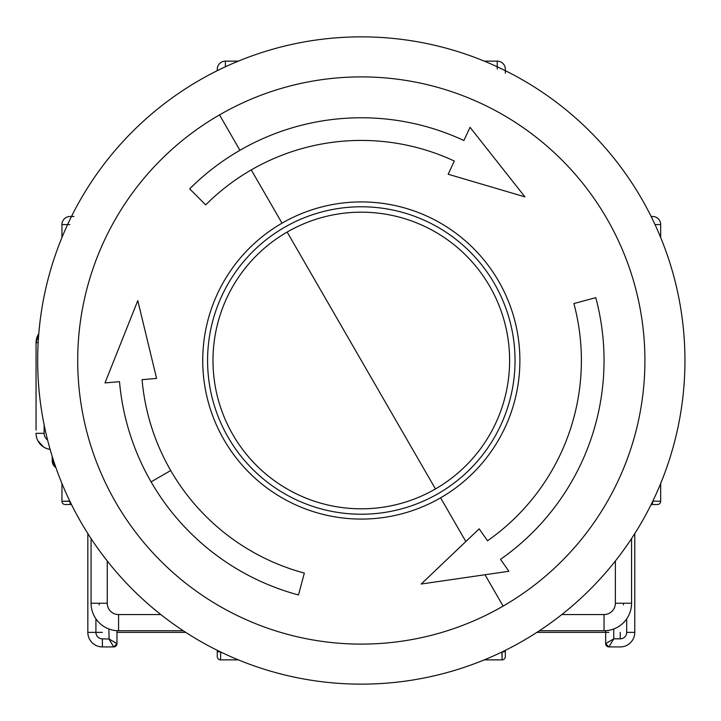 <?xml version="1.0" encoding="UTF-8"?>
<svg xmlns="http://www.w3.org/2000/svg" width="721" height="721" viewBox="0 0 721 721"><rect width="100%" height="100%" fill="white"/><g stroke="black" fill="none" stroke-linecap="round" stroke-linejoin="round"><path stroke-width="1.08" d="M421.199 584.019L508.891 571.266L500.536 559.334A242.734 242.734 127.6 0 0 595.771 297.674L573.889 303.541A220.076 220.076 60 0 1 487.54 540.777L479.186 528.844L421.199 584.019L508.891 571.266M440.594 497.832A158.575 158.575 0 0 1 202.736 360.5A158.575 158.575 0 0 1 282.019 223.168A158.575 158.575 -120 0 1 519.886 360.5A158.575 158.575 -120 0 1 440.594 497.832L465.838 541.543M205.692 204.881A220.076 220.076 0 0 1 251.269 169.913A220.076 220.076 60 0 1 454.32 161.044L448.165 174.239L524.933 196.869L470.047 127.311L463.891 140.514A242.734 242.734 -120 0 0 239.94 150.292A242.734 242.734 0 0 0 189.677 188.866L205.692 204.881L189.677 188.866M156.583 378.408L137.792 300.612L104.996 382.923L119.506 381.652A242.734 242.734 61.2 0 0 298.485 594.96L304.352 573.078L298.485 594.96A242.734 242.734 43 0 1 151.095 481.862L170.715 470.534A220.076 220.076 -137 0 0 304.352 573.078A220.076 220.076 -118.8 0 1 142.073 379.679L156.583 378.408L137.792 300.612L104.996 382.923M641.591 198.681A323.639 323.639 150 0 0 37.672 360.5A323.639 323.639 150 0 0 81.031 522.319A323.639 323.639 -30 0 0 684.95 360.5A323.639 323.639 -30 0 0 641.591 198.681A323.639 323.639 -30 0 1 684.95 360.5A323.639 323.639 -30 0 0 641.591 198.681M37.672 360.5A323.639 323.639 150 0 0 81.031 522.319M595.771 297.674A242.734 242.734 60 0 1 500.536 559.334M361.311 514.226A153.726 153.726 0 0 0 515.037 360.5A153.726 153.726 0 0 0 361.311 206.774A153.726 153.726 0 0 0 207.576 360.5A153.726 153.726 0 0 0 361.311 514.226M361.311 212.181A148.319 148.319 -90 0 1 435.466 488.946A148.319 148.319 0 0 1 218.039 398.884A148.319 148.319 0 0 1 361.311 212.181M435.466 488.946L287.147 232.054M463.891 140.514A242.734 242.734 154 0 0 239.94 150.292L219.508 114.891A283.605 283.605 -30 0 1 606.92 218.697A283.605 283.605 150 0 1 503.114 606.109A283.605 283.605 150 0 1 115.702 502.303A283.605 283.605 -30 0 1 219.508 114.891M142.073 379.679L142.073 379.679A220.076 220.076 -103.5 0 0 170.715 470.534M160.819 614.562L118.577 614.562A11.329 11.329 49.2 0 1 107.249 603.234L91.071 603.234A27.506 27.506 49.2 0 0 118.577 630.74L183.224 630.74M539.389 630.74L604.036 630.74A27.506 27.506 -45 0 0 631.551 603.234L631.551 538.587M657.444 504.52L651.153 504.52L657.444 504.52A3.235 3.235 179.5 0 0 660.679 501.284A3.235 3.235 -9.4 0 1 657.444 504.52A3.235 3.235 -9.4 0 0 660.679 501.284L660.679 483.476M651.135 504.52L651.153 504.52A3.235 1.667 -90 0 0 652.82 501.284L652.721 501.284M505.331 650.342L505.331 656.633L505.331 650.342A3.235 1.667 0 0 1 502.095 652.009L502.095 659.868L501.897 652.009M484.296 659.859L484.296 659.868A3.235 3.235 93.9 0 0 484.296 659.868L502.095 659.868A3.235 3.235 86.3 0 0 505.331 656.633A3.235 3.235 86.3 0 1 502.095 659.868M660.679 237.524L660.679 224.573A8.093 8.093 0 0 0 652.586 216.48L651.135 216.48M505.331 73.154L505.331 69.225A8.093 8.093 98.6 0 0 497.238 61.132L484.278 61.132M52.236 456.492L52.236 460.827L55.905 467.605A8.093 8.093 38.6 0 1 52.236 460.827L53.615 460.827M43.602 447.011L37.825 440.693M36.095 434.556L36.05 433.321L44.143 433.321L44.143 424.903M36.05 430.086L36.05 342.7L36.05 430.086M50.11 449.363A16.186 16.186 0 0 1 36.05 433.321A16.186 16.186 0 0 0 50.11 449.363L47.73 448.859M38.159 342.7L36.05 342.7L38.781 333.706A16.186 16.186 0 0 0 36.05 342.7A16.186 16.186 0 0 1 38.781 333.706M91.071 603.234L91.071 538.587M217.291 656.633L217.291 650.342L217.291 656.633A3.235 3.235 -99.3 0 0 220.527 659.868A3.235 3.235 80.6 0 1 217.291 656.633A3.235 3.235 80.6 0 0 220.527 659.868L238.336 659.868A3.235 3.235 -80.6 0 0 238.336 659.868L238.327 659.859M217.291 650.342L217.291 650.342A3.235 1.667 0 0 0 220.527 652.009L220.527 651.919M71.46 504.52L65.178 504.52L71.46 504.52A3.235 1.667 90 0 1 69.802 501.284L69.892 501.284M61.943 483.476L61.943 501.284A3.235 3.235 -170.7 0 0 65.178 504.52A3.235 3.235 -179.8 0 1 61.943 501.284A3.235 3.235 -170.7 0 0 65.178 504.52M238.336 61.132L225.376 61.132A8.093 8.093 0 0 0 217.291 69.225L217.291 70.667M73.957 216.48L70.036 216.48A8.093 8.093 0 0 0 61.943 224.573L61.943 237.524M61.943 224.573A8.093 8.093 -171.4 0 1 70.036 216.48A8.093 8.093 -171.4 0 0 61.943 224.573L69.802 224.573M497.238 61.132L497.238 61.132A8.093 8.093 0 0 1 505.331 69.225A8.093 8.093 0 0 0 497.238 61.132L497.238 68.991M608.894 632.362L605.658 632.362L605.658 643.682L605.658 630.695M613.751 628.973L613.751 638.833L608.894 646.926L620.222 646.926A14.564 14.564 -45 0 0 634.786 632.362L634.786 533.576L634.786 632.362L626.693 632.362A6.471 6.471 -45 0 1 620.222 638.833L613.751 638.833L605.658 643.682L608.894 646.926A3.235 3.235 95.1 0 1 607.704 646.692A3.235 3.235 95.1 0 0 608.894 646.926L605.658 643.682A3.235 3.235 95.1 0 0 605.883 644.88A3.235 3.235 95.1 0 1 605.658 643.682M623.458 603.234L623.458 604.847M606.19 645.457A3.235 3.235 95.1 0 0 607.127 646.395A3.235 3.235 95.1 0 1 606.19 645.457M536.911 632.362L605.658 632.362M116.964 632.362L185.703 632.362M114.918 646.692A3.235 3.235 -77.1 0 1 113.72 646.926L116.964 643.682L116.964 630.695M116.964 643.682L113.72 646.926L102.4 646.926L113.72 646.926L108.871 638.833L116.964 643.682A3.235 3.235 -77.1 0 1 116.73 644.88M116.432 645.457A3.235 3.235 -77.1 0 1 115.495 646.395M99.156 604.847L99.156 603.234M95.92 632.362L87.836 632.362L87.836 533.576L87.836 632.362A14.564 14.564 45 0 0 102.4 646.926L102.4 638.833A6.471 6.471 -135 0 1 95.92 632.362L95.92 618.834M484.999 574.736L503.114 606.109M251.269 169.913L282.019 223.168M561.803 614.562L604.036 614.562L604.036 630.74A27.506 27.506 -45 0 0 631.551 603.234L615.364 603.234L615.364 560.992M604.036 614.562A11.329 11.329 -45 0 0 615.364 603.234M107.249 603.234L107.249 560.992M118.577 630.74L118.577 614.562M44.143 433.321A8.093 8.093 67.9 0 0 47.568 439.927M55.905 467.605A8.093 8.093 38.6 0 1 52.236 460.827M69.802 501.284L61.943 501.284L69.802 501.086M225.376 61.132A8.093 8.093 0 0 0 217.291 69.225A8.093 8.093 132.7 0 1 225.376 61.132L225.376 66.792M220.527 659.868L220.725 652.009M660.679 501.284L652.82 501.086M655.019 224.573L660.679 224.573A8.093 8.093 0 0 0 652.586 216.48A8.093 8.093 42.7 0 1 660.679 224.573M620.222 638.833L620.222 632.362M626.693 618.834L626.693 632.362M102.4 638.833L109.087 639.04L108.871 628.973M102.4 632.362L87.836 632.362A14.564 14.564 45 0 0 102.4 646.926"/></g></svg>
